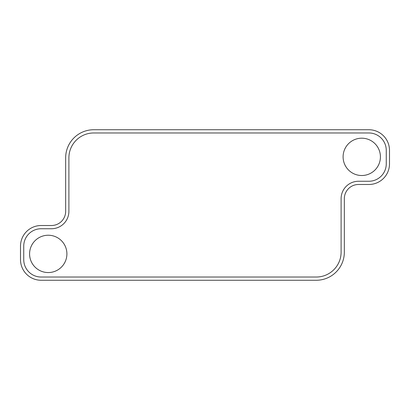 <?xml version="1.0" encoding="UTF-8"?>
<svg xmlns="http://www.w3.org/2000/svg" width="410" height="410" viewBox="0 0 410 410"><rect width="100%" height="100%" fill="white"/><g stroke="black" fill="none" stroke-linecap="round" stroke-linejoin="round"><path stroke-width="0.61" d="M20.5 246.159L20.5 259.617A20.649 20.649 0 0 0 41.149 280.266L316.228 280.266A28.111 28.111 0 0 0 344.338 252.155L344.338 198.671A14.181 14.181 0 0 1 358.519 184.49L368.851 184.49A20.649 20.649 0 0 0 389.5 163.841L389.5 150.383A20.649 20.649 0 0 0 368.851 129.734L93.772 129.734A28.111 28.111 0 0 0 65.661 157.845L65.661 211.329A14.181 14.181 0 0 1 51.481 225.51L41.149 225.51A20.649 20.649 0 0 0 20.5 246.159M68.895 211.329A17.415 17.415 0 0 1 51.481 228.744A17.415 17.415 0 0 0 68.895 211.329L68.895 157.845A24.877 24.877 0 0 1 93.772 132.968L368.851 132.968A17.415 17.415 0 0 1 386.266 150.383L386.266 163.841A17.415 17.415 0 0 1 368.851 181.256L358.519 181.256A17.415 17.415 0 0 0 341.105 198.671L341.105 252.155A24.877 24.877 0 0 1 316.228 277.032L41.149 277.032A17.415 17.415 0 0 1 23.734 259.617L23.734 246.159A17.415 17.415 0 0 1 41.149 228.744L51.481 228.744L41.149 228.744M343.098 156.851A18.66 18.66 0 0 1 361.758 138.19A18.66 18.66 0 0 1 380.418 156.851A18.66 18.66 0 0 1 361.758 175.516A18.66 18.66 0 0 1 343.098 156.851M29.581 253.892A18.66 18.66 0 0 1 48.242 235.232A18.66 18.66 0 0 1 66.902 253.892A18.66 18.66 0 0 1 48.242 272.558A18.66 18.66 0 0 1 29.581 253.892M68.895 157.845A24.877 24.877 0 0 1 93.772 132.968L368.851 132.968"/></g></svg>
